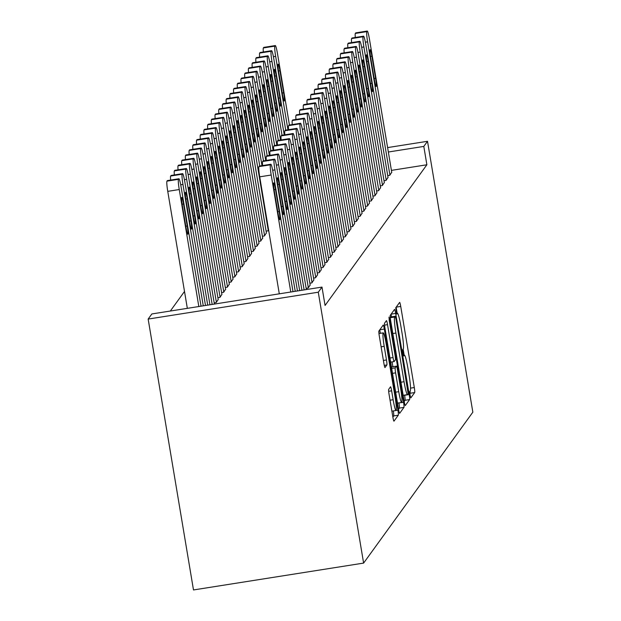<?xml version="1.0" encoding="UTF-8"?>
<svg xmlns="http://www.w3.org/2000/svg" width="621" height="621" viewBox="0 0 621 621"><rect width="100%" height="100%" fill="white"/><g stroke="black" fill="none" stroke-linecap="round" stroke-linejoin="round"><path stroke-width="0.93" d="M410.046 395.088L410.799 397.914L414.696 392.55A4.588 0.442 81 0 0 414.3 387.535L400.731 306.425A4.588 0.442 81 0 0 399.652 302.388A4.588 0.442 81 0 0 399.613 302.419L395.74 307.76L396.772 314.086L397.3 313.38A14.687 1.405 81 0 1 397.424 313.287A14.687 1.405 81 0 1 400.879 326.188L402.012 332.949A14.687 1.405 81 0 1 403.254 348.979L402.757 349.67L403.029 353.178L403.782 355.996L404.31 355.29A14.687 1.405 81 0 1 404.434 355.204A14.687 1.405 81 0 1 407.888 368.098L409.022 374.859A14.687 1.405 81 0 1 410.271 390.888L409.767 391.579L410.046 395.088M388.684 389.367A4.588 0.442 81 0 0 389.072 394.374L392.883 417.133A4.588 0.442 81 0 0 393.962 421.162A4.588 0.442 81 0 0 394.001 421.139L398.294 415.201A4.588 0.442 81 0 0 397.906 410.194L384.329 329.076A4.588 0.442 81 0 0 383.25 325.047A4.588 0.442 81 0 0 383.211 325.07L378.919 331.001A4.588 0.442 81 0 0 379.307 336.015L383.91 363.502A4.588 0.442 81 0 0 384.989 367.539A4.588 0.442 81 0 0 385.028 367.508L386.867 364.969A4.588 0.442 81 0 0 386.479 359.955L384.197 346.324A12.28 1.18 81 0 1 383.25 332.856A12.28 1.18 81 0 1 386.138 343.638L395.08 397.036A12.28 1.18 81 0 1 396.019 410.512A12.28 1.18 81 0 1 393.132 399.73L391.641 390.826A4.588 0.442 81 0 0 390.562 386.798A4.588 0.442 81 0 0 390.524 386.829L388.684 389.367M321.988 287.088L318.278 292.212L148.155 319.07L151.866 313.947L321.988 287.088L325.062 305.454L426.875 164.775L423.809 146.416L388.335 152.013M318.278 292.212L363.611 563.092L472.845 412.173L427.512 141.293L423.809 146.416M404.201 401.492A4.588 0.442 81 0 0 405.28 405.521A4.588 0.442 81 0 0 405.319 405.497L409.619 399.567A4.588 0.442 81 0 0 409.223 394.552L395.655 313.434A4.588 0.442 81 0 0 394.568 309.405A4.588 0.442 81 0 0 394.537 309.429L390.236 315.367A4.588 0.442 81 0 0 390.632 320.374L404.201 401.492M403.953 407.384L399.66 413.314A4.588 0.442 81 0 1 399.621 413.345A4.588 0.442 81 0 1 398.542 409.309L384.966 328.191A4.588 0.442 81 0 1 384.578 323.184L386.417 320.646A4.588 0.442 81 0 1 386.456 320.615A4.588 0.442 81 0 1 387.535 324.651L393.039 357.549A4.588 0.442 81 0 0 394.118 361.577A4.588 0.442 81 0 0 394.156 361.554L395.375 359.87A4.588 0.442 81 0 0 394.987 354.855L389.258 320.607L389.01 317.083L389.763 319.9L403.565 402.369A4.588 0.442 81 0 1 403.953 407.384L399.357 408.106L398.535 409.247M148.155 319.07L193.488 589.95L363.611 563.092M309.856 283.215L311.858 282.897L313.861 279.861M217.901 297.731L219.904 297.42L221.907 294.377M317.277 272.968L319.272 272.65L321.274 269.615M225.314 287.484L227.317 287.174L229.32 284.131M324.69 262.722L326.693 262.411L328.695 259.368M232.728 277.238L234.73 276.927L236.733 273.884M332.103 252.475L334.106 252.165L336.108 249.122M240.148 266.999L242.151 266.681L244.154 263.638M339.524 242.229L341.519 241.918L343.522 238.875M247.562 256.752L249.564 256.434L251.567 253.391M346.937 231.982L348.94 231.672L350.943 228.629M254.983 246.506L256.978 246.188L258.98 243.153M354.35 221.744L356.353 221.425L358.356 218.382M262.396 236.259L264.399 235.941L266.401 232.906M361.771 211.497L363.766 211.179L365.769 208.136M369.185 201.251L371.187 200.932L373.19 197.897M376.598 191.004L378.6 190.686L380.603 187.651M384.019 180.758L386.014 180.439L388.016 177.404M426.875 164.775L391.409 170.379M184.507 291.459L170.34 311.028M387.721 175.634L389.724 175.316L391.727 172.281M380.308 185.881L382.311 185.563L384.314 182.527M372.895 196.127L374.89 195.809L376.893 192.774M365.474 206.374L367.477 206.056L369.479 203.02M268.629 230.096L268.101 230.818L266.106 231.136M358.061 216.62L360.064 216.302L362.066 213.259M258.685 241.383L260.688 241.064L262.691 238.029M350.648 226.867L352.643 226.549L354.645 223.506M251.272 251.629L253.275 251.311L255.278 248.268M343.227 237.106L345.229 236.795L347.232 233.752M243.859 261.876L245.854 261.557L247.857 258.515M335.814 247.352L337.816 247.042L339.819 243.999M236.438 272.114L238.441 271.804L240.443 268.761M328.4 257.599L330.395 257.288L332.398 254.245M229.025 282.361L231.028 282.05L233.03 279.008M320.979 267.845L322.982 267.535L324.985 264.492M221.604 292.607L223.607 292.297L225.609 289.254M313.566 278.092L315.569 277.773L317.572 274.738M214.191 302.854L216.193 302.543L218.196 299.501M306.153 288.338L308.148 288.02L310.151 284.985M427.512 141.293L387.597 147.588M404.178 355.243L403.153 349.118M397.168 313.333L396.144 307.209M409.837 393.636L410.093 393.272A4.588 0.442 81 0 0 410.093 391.137M404.193 401.43L405.016 400.289A4.588 0.442 81 0 0 404.628 395.282L404.597 395.088M391.502 316.857L391.067 314.226M408.16 393.807L395.973 319.093L395.212 316.275L394.661 317.02A14.687 1.405 81 0 0 395.911 333.05L404.054 381.721A14.687 1.405 81 0 0 407.508 394.622A14.687 1.405 81 0 0 407.632 394.537L408.16 393.807M390.648 317.013L395.189 316.291M390.244 317.502L390.593 317.02M392.076 361.903L392.883 366.716M398.93 402.897L403.565 402.369M398.752 391.688A12.28 1.18 81 0 0 401.64 402.47A12.28 1.18 81 0 0 400.7 388.994L397.549 370.178A4.588 0.442 81 0 0 396.47 366.149A4.588 0.442 81 0 0 396.431 366.173L395.212 367.857A4.588 0.442 81 0 0 395.608 372.872L398.752 391.688L395.678 392.169M391.921 366.887A4.588 0.442 81 0 0 391.874 366.871A4.588 0.442 81 0 0 391.835 366.902L396.431 366.173M391.517 367.337L391.835 366.902M399.357 408.106A4.588 0.442 81 0 0 398.969 403.099M380.324 333.314L379.741 329.867M392.876 417.071L393.698 415.93A4.588 0.442 81 0 0 393.31 410.939M287.95 129.789L275.654 56.34A9.354 0.893 81 0 1 274.862 46.133L275.235 45.62A9.354 0.893 81 0 1 275.313 45.566A9.354 0.893 81 0 1 277.509 53.779L289.433 125.015M263.343 51.993A9.354 0.893 -99 0 1 263.366 47.949L263.739 47.437A9.354 0.893 -99 0 1 263.816 47.382A9.354 0.893 -99 0 1 263.909 47.413M278.759 72.409L282.446 94.446A7.483 0.714 81 0 0 284.208 101.021A7.483 0.714 81 0 0 283.634 92.808L279.947 70.771A7.483 0.714 81 0 0 278.185 64.196A7.483 0.714 81 0 0 278.759 72.409M389.91 175.06L367.616 41.824A9.354 0.893 81 0 1 366.817 31.617L367.19 31.104A9.354 0.893 81 0 1 367.267 31.05A9.354 0.893 81 0 1 369.472 39.263L391.766 172.498M370.714 57.893A7.483 0.714 -99 0 1 370.139 49.68A7.483 0.714 -99 0 1 371.901 56.255L375.589 78.293A7.483 0.714 -99 0 1 376.163 86.498A7.483 0.714 -99 0 1 374.401 79.93L370.714 57.893M355.305 37.477A9.354 0.893 -99 0 1 355.328 33.433L355.693 32.921A9.354 0.893 -99 0 1 355.771 32.866A9.354 0.893 -99 0 1 355.864 32.897M284.239 134.912L271.951 61.463A9.354 0.893 81 0 1 271.152 51.256L271.524 50.743A9.354 0.893 81 0 1 271.602 50.689A9.354 0.893 81 0 1 273.807 58.902L285.722 130.138M259.64 57.116A9.354 0.893 -99 0 1 259.656 53.072L260.028 52.56A9.354 0.893 -99 0 1 260.106 52.506A9.354 0.893 -99 0 1 260.199 52.537M275.049 77.532L278.736 99.57A7.483 0.714 81 0 0 280.498 106.144A7.483 0.714 81 0 0 279.924 97.932L276.236 75.894A7.483 0.714 81 0 0 274.474 69.319A7.483 0.714 81 0 0 275.049 77.532M280.529 140.036L268.241 66.587A9.354 0.893 81 0 1 267.449 56.379L267.814 55.867A9.354 0.893 81 0 1 267.892 55.812A9.354 0.893 81 0 1 270.096 64.025L282.019 135.262M255.93 62.24A9.354 0.893 -99 0 1 255.953 58.195L256.326 57.683A9.354 0.893 -99 0 1 256.403 57.629A9.354 0.893 -99 0 1 256.489 57.66M271.338 82.655L275.025 104.693A7.483 0.714 81 0 0 276.787 111.268A7.483 0.714 81 0 0 276.213 103.055L272.526 81.017A7.483 0.714 81 0 0 270.764 74.442A7.483 0.714 81 0 0 271.338 82.655M386.2 180.183L363.906 46.948A9.354 0.893 81 0 1 363.114 36.74L363.479 36.228A9.354 0.893 81 0 1 363.564 36.173A9.354 0.893 81 0 1 365.761 44.386L388.055 177.622M367.003 63.016A7.483 0.714 -99 0 1 366.437 54.803A7.483 0.714 -99 0 1 368.191 61.378L371.878 83.416A7.483 0.714 -99 0 1 372.453 91.621A7.483 0.714 -99 0 1 370.69 85.054L367.003 63.016M351.595 42.601A9.354 0.893 -99 0 1 351.618 38.556L351.991 38.044A9.354 0.893 -99 0 1 352.068 37.99A9.354 0.893 -99 0 1 352.161 38.013M382.497 185.306L360.196 52.071A9.354 0.893 81 0 1 359.404 41.863L359.776 41.351A9.354 0.893 81 0 1 359.854 41.297A9.354 0.893 81 0 1 362.051 49.509L384.352 182.745M363.301 68.139A7.483 0.714 -99 0 1 362.726 59.927A7.483 0.714 -99 0 1 364.488 66.501L368.175 88.539A7.483 0.714 -99 0 1 368.75 96.744A7.483 0.714 -99 0 1 366.988 90.177L363.301 68.139M347.884 47.724A9.354 0.893 -99 0 1 347.907 43.68L348.28 43.167A9.354 0.893 -99 0 1 348.358 43.113A9.354 0.893 -99 0 1 348.451 43.136M276.826 145.159L264.53 71.71A9.354 0.893 81 0 1 263.739 61.502L264.111 60.99A9.354 0.893 81 0 1 264.189 60.936A9.354 0.893 81 0 1 266.386 69.148L278.309 140.385M252.219 67.363A9.354 0.893 -99 0 1 252.242 63.319L252.615 62.806A9.354 0.893 -99 0 1 252.693 62.752A9.354 0.893 -99 0 1 252.786 62.783M267.635 87.778L271.323 109.816A7.483 0.714 81 0 0 273.077 116.391A7.483 0.714 81 0 0 272.51 108.178L268.823 86.14A7.483 0.714 81 0 0 267.061 79.566A7.483 0.714 81 0 0 267.635 87.778M273.116 150.282L260.828 76.833A9.354 0.893 81 0 1 260.028 66.626L260.401 66.113A9.354 0.893 81 0 1 260.478 66.059A9.354 0.893 81 0 1 262.683 74.272L274.598 145.508M248.516 72.486A9.354 0.893 -99 0 1 248.532 68.442L248.905 67.93A9.354 0.893 -99 0 1 248.982 67.875A9.354 0.893 -99 0 1 249.075 67.906M263.925 92.902L267.612 114.939A7.483 0.714 81 0 0 269.374 121.506A7.483 0.714 81 0 0 268.8 113.301L265.113 91.264A7.483 0.714 81 0 0 263.351 84.689A7.483 0.714 81 0 0 263.925 92.902M378.787 190.43L356.493 57.194A9.354 0.893 81 0 1 355.693 46.986L356.066 46.474A9.354 0.893 81 0 1 356.144 46.42A9.354 0.893 81 0 1 358.348 54.632L380.642 187.868M359.59 73.262A7.483 0.714 -99 0 1 359.016 65.05A7.483 0.714 -99 0 1 360.778 71.625L364.465 93.662A7.483 0.714 -99 0 1 365.039 101.867A7.483 0.714 -99 0 1 363.277 95.3L359.59 73.262M344.181 52.847A9.354 0.893 -99 0 1 344.205 48.803L344.57 48.291A9.354 0.893 -99 0 1 344.647 48.236A9.354 0.893 -99 0 1 344.74 48.259M375.076 195.553L352.782 62.317A9.354 0.893 81 0 1 351.991 52.11L352.355 51.597A9.354 0.893 81 0 1 352.433 51.543A9.354 0.893 81 0 1 354.638 59.756L376.931 192.991M355.88 78.386A7.483 0.714 -99 0 1 355.313 70.173A7.483 0.714 -99 0 1 357.067 76.748L360.754 98.786A7.483 0.714 -99 0 1 361.329 106.991A7.483 0.714 -99 0 1 359.567 100.423L355.88 78.386M340.471 57.97A9.354 0.893 -99 0 1 340.494 53.926L340.867 53.414A9.354 0.893 -99 0 1 340.945 53.359A9.354 0.893 -99 0 1 341.03 53.383M269.405 155.405L257.117 81.956A9.354 0.893 81 0 1 256.326 71.749L256.69 71.236A9.354 0.893 81 0 1 256.768 71.182A9.354 0.893 81 0 1 258.973 79.395L270.888 150.631M244.806 77.609A9.354 0.893 -99 0 1 244.829 73.565L245.202 73.053A9.354 0.893 -99 0 1 245.279 72.999A9.354 0.893 -99 0 1 245.365 73.03M260.215 98.025L263.902 120.063A7.483 0.714 81 0 0 265.664 126.63A7.483 0.714 81 0 0 265.089 118.425L261.402 96.387A7.483 0.714 81 0 0 259.64 89.812A7.483 0.714 81 0 0 260.215 98.025M371.374 200.676L349.072 67.441A9.354 0.893 81 0 1 348.28 57.233L348.653 56.721A9.354 0.893 81 0 1 348.73 56.666A9.354 0.893 81 0 1 350.927 64.879L373.229 198.115M352.177 83.509A7.483 0.714 -99 0 1 351.602 75.296A7.483 0.714 -99 0 1 353.365 81.871L357.052 103.909A7.483 0.714 -99 0 1 357.626 112.114A7.483 0.714 -99 0 1 355.864 105.547L352.177 83.509M336.761 63.094A9.354 0.893 -99 0 1 336.784 59.049L337.156 58.537A9.354 0.893 -99 0 1 337.234 58.483A9.354 0.893 -99 0 1 337.327 58.506M265.703 160.521L253.407 87.08A9.354 0.893 81 0 1 252.615 76.872L252.988 76.36A9.354 0.893 81 0 1 253.065 76.305A9.354 0.893 81 0 1 255.262 84.518L267.185 155.755M241.095 82.733A9.354 0.893 -99 0 1 241.119 78.688L241.491 78.176A9.354 0.893 -99 0 1 241.569 78.122A9.354 0.893 -99 0 1 241.662 78.145M256.512 103.148L260.199 125.186A7.483 0.714 81 0 0 261.953 131.753A7.483 0.714 81 0 0 261.387 123.548L257.692 101.51A7.483 0.714 81 0 0 255.937 94.935A7.483 0.714 81 0 0 256.512 103.148M367.663 205.799L345.369 72.564A9.354 0.893 81 0 1 344.57 62.356L344.942 61.844A9.354 0.893 81 0 1 345.02 61.789A9.354 0.893 81 0 1 347.224 70.002L369.518 203.238M348.466 88.632A7.483 0.714 -99 0 1 347.892 80.419A7.483 0.714 -99 0 1 349.654 86.994L353.341 109.032A7.483 0.714 -99 0 1 353.916 117.237A7.483 0.714 -99 0 1 352.154 110.67L348.466 88.632M333.058 68.217A9.354 0.893 -99 0 1 333.081 64.173L333.446 63.66A9.354 0.893 -99 0 1 333.524 63.606A9.354 0.893 -99 0 1 333.617 63.629M261.992 165.644L249.704 92.203A9.354 0.893 81 0 1 248.905 81.995L249.277 81.483A9.354 0.893 81 0 1 249.355 81.429A9.354 0.893 81 0 1 251.552 89.641L263.475 160.878M237.393 87.856A9.354 0.893 -99 0 1 237.408 83.812L237.781 83.299A9.354 0.893 -99 0 1 237.859 83.245A9.354 0.893 -99 0 1 237.952 83.268M252.801 108.271L256.489 130.309A7.483 0.714 81 0 0 258.251 136.876A7.483 0.714 81 0 0 257.676 128.671L253.989 106.633A7.483 0.714 81 0 0 252.227 100.059A7.483 0.714 81 0 0 252.801 108.271M268.288 230.562L245.994 97.326A9.354 0.893 81 0 1 245.202 87.119L245.567 86.606A9.354 0.893 81 0 1 245.644 86.552A9.354 0.893 81 0 1 247.849 94.765L259.764 166.001M233.682 92.979A9.354 0.893 -99 0 1 233.706 88.935L234.078 88.423A9.354 0.893 -99 0 1 234.156 88.368A9.354 0.893 -99 0 1 234.241 88.392M249.091 113.395L252.778 135.432A7.483 0.714 81 0 0 254.54 141.999A7.483 0.714 81 0 0 253.966 133.794L250.279 111.757A7.483 0.714 81 0 0 248.516 105.182A7.483 0.714 81 0 0 249.091 113.395M264.585 235.685L242.283 102.449A9.354 0.893 81 0 1 241.491 92.242L241.864 91.729A9.354 0.893 81 0 1 241.942 91.675A9.354 0.893 81 0 1 244.138 99.888L266.432 233.123M229.972 98.102A9.354 0.893 -99 0 1 229.995 94.058L230.368 93.546A9.354 0.893 -99 0 1 230.445 93.492A9.354 0.893 -99 0 1 230.538 93.515M245.388 118.518L249.075 140.556A7.483 0.714 81 0 0 250.83 147.123A7.483 0.714 81 0 0 250.263 138.918L246.568 116.88A7.483 0.714 81 0 0 244.814 110.305A7.483 0.714 81 0 0 245.388 118.518M260.874 240.808L238.58 107.573A9.354 0.893 81 0 1 237.781 97.365L238.154 96.853A9.354 0.893 81 0 1 238.231 96.798A9.354 0.893 81 0 1 240.428 105.011L262.73 238.247M226.269 103.226A9.354 0.893 -99 0 1 226.285 99.181L226.657 98.669A9.354 0.893 -99 0 1 226.735 98.615A9.354 0.893 -99 0 1 226.828 98.638M241.678 123.641L245.365 145.679A7.483 0.714 81 0 0 247.127 152.246A7.483 0.714 81 0 0 246.553 144.041L242.865 122.003A7.483 0.714 81 0 0 241.103 115.428A7.483 0.714 81 0 0 241.678 123.641M257.164 245.932L234.87 112.696A9.354 0.893 81 0 1 234.078 102.488L234.443 101.976A9.354 0.893 81 0 1 234.521 101.922A9.354 0.893 81 0 1 236.725 110.134L259.019 243.37M222.559 108.349A9.354 0.893 -99 0 1 222.582 104.305L222.955 103.792A9.354 0.893 -99 0 1 223.032 103.738A9.354 0.893 -99 0 1 223.118 103.761M237.967 128.764L241.654 150.802A7.483 0.714 81 0 0 243.416 157.369A7.483 0.714 81 0 0 242.842 149.164L239.155 127.126A7.483 0.714 81 0 0 237.393 120.552A7.483 0.714 81 0 0 237.967 128.764M253.461 251.055L231.159 117.819A9.354 0.893 81 0 1 230.368 107.612L230.74 107.099A9.354 0.893 81 0 1 230.818 107.045A9.354 0.893 81 0 1 233.015 115.258L255.309 248.493M218.848 113.472A9.354 0.893 -99 0 1 218.871 109.428L219.244 108.916A9.354 0.893 -99 0 1 219.322 108.861A9.354 0.893 -99 0 1 219.415 108.885M234.264 133.888L237.952 155.925A7.483 0.714 81 0 0 239.706 162.492A7.483 0.714 81 0 0 239.139 154.287L235.444 132.25A7.483 0.714 81 0 0 233.69 125.675A7.483 0.714 81 0 0 234.264 133.888M249.751 256.178L227.457 122.942A9.354 0.893 81 0 1 226.657 112.735L227.03 112.222A9.354 0.893 81 0 1 227.107 112.168A9.354 0.893 81 0 1 229.304 120.381L251.606 253.616M215.145 118.595A9.354 0.893 -99 0 1 215.161 114.551L215.534 114.039A9.354 0.893 -99 0 1 215.611 113.977A9.354 0.893 -99 0 1 215.704 114.008M230.554 139.011L234.241 161.049A7.483 0.714 81 0 0 236.003 167.616A7.483 0.714 81 0 0 235.429 159.403L231.742 137.365A7.483 0.714 81 0 0 229.98 130.798A7.483 0.714 81 0 0 230.554 139.011M246.04 261.301L223.746 128.066A9.354 0.893 81 0 1 222.955 117.858L223.319 117.346A9.354 0.893 81 0 1 223.397 117.291A9.354 0.893 81 0 1 225.602 125.504L247.895 258.74M211.435 123.719A9.354 0.893 -99 0 1 211.458 119.674L211.823 119.162A9.354 0.893 -99 0 1 211.908 119.1A9.354 0.893 -99 0 1 211.994 119.131M226.844 144.134L230.531 166.172A7.483 0.714 81 0 0 232.293 172.739A7.483 0.714 81 0 0 231.718 164.526L228.031 142.488A7.483 0.714 81 0 0 226.269 135.921A7.483 0.714 81 0 0 226.844 144.134M242.337 266.425L220.036 133.189A9.354 0.893 81 0 1 219.244 122.981L219.617 122.469A9.354 0.893 81 0 1 219.694 122.415A9.354 0.893 81 0 1 221.891 130.627L244.185 263.863M207.725 128.842A9.354 0.893 -99 0 1 207.748 124.798L208.12 124.285A9.354 0.893 -99 0 1 208.198 124.223A9.354 0.893 -99 0 1 208.291 124.254M223.141 149.257L226.828 171.295A7.483 0.714 81 0 0 228.582 177.862A7.483 0.714 81 0 0 228.016 169.649L224.321 147.612A7.483 0.714 81 0 0 222.566 141.045A7.483 0.714 81 0 0 223.141 149.257M363.953 210.923L341.659 77.687A9.354 0.893 81 0 1 340.867 67.479L341.232 66.967A9.354 0.893 81 0 1 341.309 66.913A9.354 0.893 81 0 1 343.514 75.125L365.808 208.361M344.756 93.755A7.483 0.714 -99 0 1 344.181 85.543A7.483 0.714 -99 0 1 345.944 92.118L349.631 114.155A7.483 0.714 -99 0 1 350.205 122.36A7.483 0.714 -99 0 1 348.443 115.793L344.756 93.755M329.347 73.34A9.354 0.893 -99 0 1 329.371 69.296L329.743 68.784A9.354 0.893 -99 0 1 329.821 68.729A9.354 0.893 -99 0 1 329.906 68.752M360.25 216.046L337.948 82.81A9.354 0.893 81 0 1 337.156 72.603L337.529 72.09A9.354 0.893 81 0 1 337.607 72.036A9.354 0.893 81 0 1 339.803 80.249L362.097 213.484M341.053 98.879A7.483 0.714 -99 0 1 340.479 90.666A7.483 0.714 -99 0 1 342.241 97.233L345.928 119.271A7.483 0.714 -99 0 1 346.502 127.484A7.483 0.714 -99 0 1 344.74 120.916L341.053 98.879M325.637 78.463A9.354 0.893 -99 0 1 325.66 74.419L326.033 73.907A9.354 0.893 -99 0 1 326.11 73.845A9.354 0.893 -99 0 1 326.204 73.876M356.539 221.169L334.245 87.934A9.354 0.893 81 0 1 333.446 77.726L333.819 77.214A9.354 0.893 81 0 1 333.896 77.159A9.354 0.893 81 0 1 336.101 85.372L358.395 218.608M337.343 104.002A7.483 0.714 -99 0 1 336.768 95.789A7.483 0.714 -99 0 1 338.53 102.356L342.218 124.394A7.483 0.714 -99 0 1 342.792 132.607A7.483 0.714 -99 0 1 341.03 126.04L337.343 104.002M321.934 83.587A9.354 0.893 -99 0 1 321.95 79.542L322.322 79.03A9.354 0.893 -99 0 1 322.4 78.968A9.354 0.893 -99 0 1 322.493 78.999M352.829 226.292L330.535 93.057A9.354 0.893 81 0 1 329.743 82.849L330.108 82.337A9.354 0.893 81 0 1 330.186 82.282A9.354 0.893 81 0 1 332.39 90.495L354.684 223.731M333.632 109.125A7.483 0.714 -99 0 1 333.058 100.912A7.483 0.714 -99 0 1 334.82 107.48L338.507 129.517A7.483 0.714 -99 0 1 339.082 137.73A7.483 0.714 -99 0 1 337.319 131.163L333.632 109.125M318.224 88.71A9.354 0.893 -99 0 1 318.247 84.666L318.62 84.153A9.354 0.893 -99 0 1 318.697 84.091A9.354 0.893 -99 0 1 318.783 84.122M349.126 231.416L326.825 98.18A9.354 0.893 81 0 1 326.033 87.972L326.405 87.46A9.354 0.893 81 0 1 326.483 87.406A9.354 0.893 81 0 1 328.68 95.618L350.974 228.854M329.93 114.248A7.483 0.714 -99 0 1 329.355 106.036A7.483 0.714 -99 0 1 331.117 112.603L334.804 134.641A7.483 0.714 -99 0 1 335.371 142.853A7.483 0.714 -99 0 1 333.617 136.286L329.93 114.248M314.513 93.825A9.354 0.893 -99 0 1 314.536 89.789L314.909 89.277A9.354 0.893 -99 0 1 314.987 89.214A9.354 0.893 -99 0 1 315.08 89.245M345.416 236.539L323.122 103.303A9.354 0.893 81 0 1 322.322 93.096L322.695 92.583A9.354 0.893 81 0 1 322.773 92.529A9.354 0.893 81 0 1 324.977 100.742L347.271 233.977M326.219 119.372A7.483 0.714 -99 0 1 325.645 111.159A7.483 0.714 -99 0 1 327.407 117.726L331.094 139.764A7.483 0.714 -99 0 1 331.668 147.977A7.483 0.714 -99 0 1 329.906 141.409L326.219 119.372M310.81 98.949A9.354 0.893 -99 0 1 310.826 94.912L311.199 94.4A9.354 0.893 -99 0 1 311.276 94.338A9.354 0.893 -99 0 1 311.369 94.369M341.705 241.662L319.411 108.427A9.354 0.893 81 0 1 318.62 98.219L318.984 97.707A9.354 0.893 81 0 1 319.062 97.652A9.354 0.893 81 0 1 321.267 105.865L343.56 239.101M322.509 124.487A7.483 0.714 -99 0 1 321.934 116.282A7.483 0.714 -99 0 1 323.696 122.849L327.383 144.887A7.483 0.714 -99 0 1 327.958 153.1A7.483 0.714 -99 0 1 326.196 146.525L322.509 124.487M307.1 104.072A9.354 0.893 -99 0 1 307.123 100.035L307.496 99.523A9.354 0.893 -99 0 1 307.574 99.461A9.354 0.893 -99 0 1 307.659 99.492M338.003 246.785L315.701 113.55A9.354 0.893 81 0 1 314.909 103.342L315.282 102.83A9.354 0.893 81 0 1 315.359 102.768A9.354 0.893 81 0 1 317.556 110.988L339.85 244.224M318.806 129.61A7.483 0.714 -99 0 1 318.231 121.406A7.483 0.714 -99 0 1 319.986 127.973L323.681 150.01A7.483 0.714 -99 0 1 324.247 158.223A7.483 0.714 -99 0 1 322.493 151.648L318.806 129.61M303.39 109.195A9.354 0.893 -99 0 1 303.413 105.151L303.785 104.639A9.354 0.893 -99 0 1 303.863 104.584A9.354 0.893 -99 0 1 303.956 104.615M334.292 251.909L311.998 118.673A9.354 0.893 81 0 1 311.199 108.465L311.571 107.953A9.354 0.893 81 0 1 311.649 107.891A9.354 0.893 81 0 1 313.853 116.111L336.147 249.347M315.095 134.734A7.483 0.714 -99 0 1 314.521 126.529A7.483 0.714 -99 0 1 316.283 133.096L319.97 155.134A7.483 0.714 -99 0 1 320.545 163.346A7.483 0.714 -99 0 1 318.783 156.771L315.095 134.734M299.687 114.318A9.354 0.893 -99 0 1 299.702 110.274L300.075 109.762A9.354 0.893 -99 0 1 300.153 109.707A9.354 0.893 -99 0 1 300.246 109.738M238.627 271.548L216.333 138.312A9.354 0.893 81 0 1 215.534 128.105L215.906 127.592A9.354 0.893 81 0 1 215.984 127.538A9.354 0.893 81 0 1 218.181 135.751L240.482 268.986M204.022 133.957A9.354 0.893 -99 0 1 204.037 129.921L204.41 129.409A9.354 0.893 -99 0 1 204.488 129.347A9.354 0.893 -99 0 1 204.581 129.378M219.43 154.381L223.118 176.418A7.483 0.714 81 0 0 224.88 182.985A7.483 0.714 81 0 0 224.305 174.773L220.618 152.735A7.483 0.714 81 0 0 218.856 146.168A7.483 0.714 81 0 0 219.43 154.381M330.582 257.032L308.288 123.796A9.354 0.893 81 0 1 307.496 113.589L307.861 113.076A9.354 0.893 81 0 1 307.938 113.014A9.354 0.893 81 0 1 310.143 121.235L332.437 254.47M311.385 139.857A7.483 0.714 -99 0 1 310.81 131.652A7.483 0.714 -99 0 1 312.573 138.219L316.26 160.257A7.483 0.714 -99 0 1 316.834 168.47A7.483 0.714 -99 0 1 315.072 161.895L311.385 139.857M295.976 119.442A9.354 0.893 -99 0 1 296 115.397L296.372 114.885A9.354 0.893 -99 0 1 296.45 114.831A9.354 0.893 -99 0 1 296.535 114.862M234.917 276.671L212.623 143.435A9.354 0.893 81 0 1 211.831 133.228L212.196 132.715A9.354 0.893 81 0 1 212.273 132.661A9.354 0.893 81 0 1 214.478 140.874L236.772 274.109M200.311 139.081A9.354 0.893 -99 0 1 200.335 135.044L200.699 134.532A9.354 0.893 -99 0 1 200.785 134.47A9.354 0.893 -99 0 1 200.87 134.501M215.72 159.504L219.407 181.542A7.483 0.714 81 0 0 221.169 188.109A7.483 0.714 81 0 0 220.595 179.896L216.908 157.858A7.483 0.714 81 0 0 215.145 151.291A7.483 0.714 81 0 0 215.72 159.504M326.879 262.155L304.577 128.912A9.354 0.893 81 0 1 303.785 118.712L304.158 118.2A9.354 0.893 81 0 1 304.236 118.137A9.354 0.893 81 0 1 306.432 126.358L328.726 259.594M307.682 144.98A7.483 0.714 -99 0 1 307.108 136.775A7.483 0.714 -99 0 1 308.862 143.342L312.557 165.38A7.483 0.714 -99 0 1 313.124 173.593A7.483 0.714 -99 0 1 311.369 167.018L307.682 144.98M292.266 124.565A9.354 0.893 -99 0 1 292.289 120.521L292.662 120.008A9.354 0.893 -99 0 1 292.739 119.954A9.354 0.893 -99 0 1 292.833 119.985M231.214 281.794L208.912 148.559A9.354 0.893 81 0 1 208.12 138.351L208.493 137.839A9.354 0.893 81 0 1 208.571 137.784A9.354 0.893 81 0 1 210.767 145.997L233.061 279.233M196.601 144.204A9.354 0.893 -99 0 1 196.624 140.167L196.997 139.655A9.354 0.893 -99 0 1 197.074 139.593A9.354 0.893 -99 0 1 197.167 139.624M212.017 164.619L215.704 186.657A7.483 0.714 81 0 0 217.459 193.232A7.483 0.714 81 0 0 216.884 185.019L213.197 162.981A7.483 0.714 81 0 0 211.443 156.414A7.483 0.714 81 0 0 212.017 164.619M323.168 267.278L300.875 134.035A9.354 0.893 81 0 1 300.075 123.835L300.448 123.323A9.354 0.893 81 0 1 300.525 123.261A9.354 0.893 81 0 1 302.722 131.473L325.024 264.717M303.972 150.103A7.483 0.714 -99 0 1 303.397 141.899A7.483 0.714 -99 0 1 305.159 148.466L308.847 170.503A7.483 0.714 -99 0 1 309.421 178.716A7.483 0.714 -99 0 1 307.659 172.141L303.972 150.103M288.563 129.688A9.354 0.893 -99 0 1 288.579 125.644L288.951 125.131A9.354 0.893 -99 0 1 289.029 125.077A9.354 0.893 -99 0 1 289.122 125.108M227.503 286.918L205.209 153.682A9.354 0.893 81 0 1 204.41 143.474L204.783 142.962A9.354 0.893 81 0 1 204.86 142.9A9.354 0.893 81 0 1 207.057 151.12L229.359 284.356M192.898 149.327A9.354 0.893 -99 0 1 192.914 145.283L193.286 144.771A9.354 0.893 -99 0 1 193.364 144.716A9.354 0.893 -99 0 1 193.457 144.747M208.307 169.743L211.994 191.78A7.483 0.714 81 0 0 213.756 198.355A7.483 0.714 81 0 0 213.182 190.142L209.494 168.105A7.483 0.714 81 0 0 207.732 161.538A7.483 0.714 81 0 0 208.307 169.743M319.458 272.394L297.164 139.158A9.354 0.893 81 0 1 296.372 128.958L296.737 128.446A9.354 0.893 81 0 1 296.815 128.384A9.354 0.893 81 0 1 299.019 136.597L321.313 269.84M300.261 155.227A7.483 0.714 -99 0 1 299.687 147.022A7.483 0.714 -99 0 1 301.449 153.589L305.136 175.627A7.483 0.714 -99 0 1 305.711 183.839A7.483 0.714 -99 0 1 303.948 177.264L300.261 155.227M284.853 134.811A9.354 0.893 -99 0 1 284.876 130.767L285.249 130.255A9.354 0.893 -99 0 1 285.326 130.2A9.354 0.893 -99 0 1 285.412 130.231M223.793 292.041L201.499 158.805A9.354 0.893 81 0 1 200.699 148.598L201.072 148.085A9.354 0.893 81 0 1 201.15 148.023A9.354 0.893 81 0 1 203.354 156.244L225.648 289.479M189.188 154.45A9.354 0.893 -99 0 1 189.211 150.406L189.576 149.894A9.354 0.893 -99 0 1 189.661 149.84A9.354 0.893 -99 0 1 189.747 149.871M204.596 174.866L208.283 196.904A7.483 0.714 81 0 0 210.045 203.478A7.483 0.714 81 0 0 209.471 195.266L205.784 173.228A7.483 0.714 81 0 0 204.022 166.661A7.483 0.714 81 0 0 204.596 174.866M315.755 277.517L293.454 144.282A9.354 0.893 81 0 1 292.662 134.074L293.034 133.562A9.354 0.893 81 0 1 293.112 133.507A9.354 0.893 81 0 1 295.309 141.72L317.603 274.956M296.559 160.35A7.483 0.714 -99 0 1 295.984 152.145A7.483 0.714 -99 0 1 297.738 158.712L301.433 180.75A7.483 0.714 -99 0 1 302 188.963A7.483 0.714 -99 0 1 300.246 182.388L296.559 160.35M281.142 139.935A9.354 0.893 -99 0 1 281.166 135.89L281.538 135.378A9.354 0.893 -99 0 1 281.616 135.324A9.354 0.893 -99 0 1 281.709 135.355M220.09 297.164L197.788 163.928A9.354 0.893 81 0 1 196.997 153.721L197.369 153.208A9.354 0.893 81 0 1 197.447 153.146A9.354 0.893 81 0 1 199.644 161.367L221.938 294.602M185.477 159.574A9.354 0.893 -99 0 1 185.5 155.529L185.873 155.017A9.354 0.893 -99 0 1 185.951 154.963A9.354 0.893 -99 0 1 186.044 154.994M200.894 179.989L204.581 202.027A7.483 0.714 81 0 0 206.335 208.602A7.483 0.714 81 0 0 205.761 200.389L202.073 178.351A7.483 0.714 81 0 0 200.319 171.784A7.483 0.714 81 0 0 200.894 179.989M312.045 282.64L289.751 149.405A9.354 0.893 81 0 1 288.951 139.197L289.324 138.685A9.354 0.893 81 0 1 289.402 138.63A9.354 0.893 81 0 1 291.598 146.843L313.9 280.079M292.848 165.473A7.483 0.714 -99 0 1 292.274 157.268A7.483 0.714 -99 0 1 294.036 163.835L297.723 185.873A7.483 0.714 -99 0 1 298.297 194.086A7.483 0.714 -99 0 1 296.535 187.511L292.848 165.473M277.44 145.058A9.354 0.893 -99 0 1 277.455 141.014L277.828 140.501A9.354 0.893 -99 0 1 277.905 140.447A9.354 0.893 -99 0 1 277.998 140.478M216.38 302.287L194.086 169.044A9.354 0.893 81 0 1 193.286 158.844L193.659 158.332A9.354 0.893 81 0 1 193.736 158.27A9.354 0.893 81 0 1 195.933 166.49L218.235 299.726M181.774 164.697A9.354 0.893 -99 0 1 181.79 160.653L182.163 160.14A9.354 0.893 -99 0 1 182.24 160.086A9.354 0.893 -99 0 1 182.333 160.117M197.183 185.112L200.87 207.15A7.483 0.714 81 0 0 202.632 213.725A7.483 0.714 81 0 0 202.058 205.512L198.371 183.474A7.483 0.714 81 0 0 196.609 176.907A7.483 0.714 81 0 0 197.183 185.112M308.334 287.764L286.04 154.528A9.354 0.893 81 0 1 285.249 144.32L285.613 143.808A9.354 0.893 81 0 1 285.691 143.754A9.354 0.893 81 0 1 287.896 151.966L310.19 285.202M289.138 170.596A7.483 0.714 -99 0 1 288.563 162.384A7.483 0.714 -99 0 1 290.325 168.959L294.012 190.996A7.483 0.714 -99 0 1 294.587 199.209A7.483 0.714 -99 0 1 292.825 192.634L289.138 170.596M273.729 150.181A9.354 0.893 -99 0 1 273.752 146.137L274.117 145.624A9.354 0.893 -99 0 1 274.203 145.57A9.354 0.893 -99 0 1 274.288 145.601M212.172 304.43L190.375 174.167A9.354 0.893 81 0 1 189.576 163.967L189.948 163.455A9.354 0.893 81 0 1 190.026 163.393A9.354 0.893 81 0 1 192.231 171.606L214.392 304.073M178.064 169.82A9.354 0.893 -99 0 1 178.087 165.776L178.452 165.264A9.354 0.893 -99 0 1 178.537 165.209A9.354 0.893 -99 0 1 178.623 165.24M193.473 190.236L197.16 212.273A7.483 0.714 81 0 0 198.922 218.848A7.483 0.714 81 0 0 198.347 210.635L194.66 188.598A7.483 0.714 81 0 0 192.898 182.031A7.483 0.714 81 0 0 193.473 190.236M304.127 289.906L282.33 159.651A9.354 0.893 81 0 1 281.538 149.444L281.911 148.931A9.354 0.893 81 0 1 281.988 148.877A9.354 0.893 81 0 1 284.185 157.09L306.355 289.557M285.435 175.72A7.483 0.714 -99 0 1 284.86 167.507A7.483 0.714 -99 0 1 286.615 174.082L290.31 196.12A7.483 0.714 -99 0 1 290.876 204.332A7.483 0.714 -99 0 1 289.122 197.757L285.435 175.72M270.019 155.304A9.354 0.893 -99 0 1 270.042 151.26L270.414 150.748A9.354 0.893 -99 0 1 270.492 150.693A9.354 0.893 -99 0 1 270.585 150.724M207.725 305.128L186.665 179.29A9.354 0.893 81 0 1 185.873 169.091L186.246 168.578A9.354 0.893 81 0 1 186.323 168.516A9.354 0.893 81 0 1 188.52 176.729L209.945 304.779M174.354 174.943A9.354 0.893 -99 0 1 174.377 170.899L174.749 170.387A9.354 0.893 -99 0 1 174.827 170.333A9.354 0.893 -99 0 1 174.92 170.364M189.77 195.359L193.457 217.397A7.483 0.714 81 0 0 195.211 223.971A7.483 0.714 81 0 0 194.637 215.759L190.95 193.721A7.483 0.714 81 0 0 189.195 187.154A7.483 0.714 81 0 0 189.77 195.359M299.679 290.612L278.627 164.775A9.354 0.893 81 0 1 277.828 154.567L278.2 154.055A9.354 0.893 81 0 1 278.278 154A9.354 0.893 81 0 1 280.475 162.213L301.907 290.263M281.724 180.843A7.483 0.714 -99 0 1 281.15 172.63A7.483 0.714 -99 0 1 282.912 179.205L286.599 201.243A7.483 0.714 -99 0 1 287.174 209.456A7.483 0.714 -99 0 1 285.412 202.881L281.724 180.843M266.316 160.428A9.354 0.893 -99 0 1 266.331 156.383L266.704 155.871A9.354 0.893 -99 0 1 266.782 155.817A9.354 0.893 -99 0 1 266.875 155.848M203.277 305.835L182.962 184.414A9.354 0.893 81 0 1 182.163 174.206L182.535 173.694A9.354 0.893 81 0 1 182.613 173.639A9.354 0.893 81 0 1 184.81 181.852L205.497 305.478M170.651 180.067A9.354 0.893 -99 0 1 170.666 176.022L171.039 175.51A9.354 0.893 -99 0 1 171.117 175.456A9.354 0.893 -99 0 1 171.21 175.487M186.059 200.482L189.747 222.52A7.483 0.714 81 0 0 191.509 229.095A7.483 0.714 81 0 0 190.934 220.882L187.247 198.844A7.483 0.714 81 0 0 185.485 192.277A7.483 0.714 81 0 0 186.059 200.482M295.231 291.311L274.917 169.898A9.354 0.893 81 0 1 274.125 159.69L274.49 159.178A9.354 0.893 81 0 1 274.567 159.123A9.354 0.893 81 0 1 276.772 167.336L297.459 290.962M278.014 185.966A7.483 0.714 -99 0 1 277.44 177.753A7.483 0.714 -99 0 1 279.202 184.328L282.889 206.366A7.483 0.714 -99 0 1 283.463 214.579A7.483 0.714 -99 0 1 281.701 208.004L278.014 185.966M262.605 165.551A9.354 0.893 -99 0 1 262.629 161.507L262.993 160.994A9.354 0.893 -99 0 1 263.079 160.94A9.354 0.893 -99 0 1 263.164 160.971M198.829 306.533L179.252 189.537A9.354 0.893 81 0 1 178.452 179.329L178.825 178.817A9.354 0.893 81 0 1 178.902 178.763A9.354 0.893 81 0 1 181.107 186.975L201.049 306.184M187.332 308.35L167.755 191.353A9.354 0.893 -99 0 1 166.964 181.146L167.328 180.633A9.354 0.893 -99 0 1 167.406 180.579A9.354 0.893 -99 0 1 167.499 180.61M182.349 205.605L186.036 227.643A7.483 0.714 81 0 0 187.798 234.218A7.483 0.714 81 0 0 187.224 226.005L183.537 203.967A7.483 0.714 81 0 0 181.774 197.4A7.483 0.714 81 0 0 182.349 205.605M290.783 292.017L271.206 175.021A9.354 0.893 81 0 1 270.414 164.813L270.787 164.301A9.354 0.893 81 0 1 270.865 164.247A9.354 0.893 81 0 1 273.061 172.459L293.011 291.668M259.462 166.094A9.354 0.893 -99 0 0 259.368 166.063A9.354 0.893 -99 0 0 259.291 166.118L258.918 166.63A9.354 0.893 -99 0 0 259.71 176.838L279.295 293.834M274.311 191.089A7.483 0.714 -99 0 1 273.737 182.877A7.483 0.714 -99 0 1 275.491 189.452L279.178 211.489A7.483 0.714 -99 0 1 279.753 219.702A7.483 0.714 -99 0 1 277.998 213.127L274.311 191.089M403.51 355.414L404.31 355.29M396.493 313.504L397.3 313.38M396.198 307.139L400.731 306.425M410.528 388.133L414.3 387.535M410.093 393.272L414.696 392.55M391.114 314.148L395.655 313.434M404.628 395.282L409.223 394.552M405.016 400.289L409.619 399.567M390.267 317.719L394.661 317.02M392.829 333.539L395.911 333.05M400.98 382.21L404.054 381.721M384.562 325.117L387.535 324.651M389.965 358.03L393.039 357.549M394.118 361.577L390.648 362.128L394.079 361.562M389.157 320.001L389.763 319.9M391.704 368.416L395.212 367.857M392.526 373.353L395.608 372.872M388.668 391.3L391.641 390.826M390.05 400.211L393.132 399.73M381.115 346.813L384.197 346.324M383.398 360.444L386.479 359.955M384.267 365.381L386.867 364.969M379.796 329.79L384.329 329.076M396.082 410.481L397.906 410.194M393.698 415.93L398.294 415.201M275.654 56.34L273.403 56.697M275.235 45.62L263.739 47.437M274.862 46.133L263.366 47.949M278.534 70.996L279.947 70.771M282.206 93.034L283.634 92.808M365.365 42.181L367.616 41.824M355.328 33.433L366.817 31.617M355.693 32.921L367.19 31.104M371.901 56.255L370.489 56.472M375.589 78.293L374.168 78.518M271.951 61.463L269.7 61.821M271.524 50.743L260.028 52.56M271.152 51.256L259.656 53.072M274.824 76.119L276.236 75.894M278.503 98.157L279.924 97.932M268.241 66.587L265.99 66.944M267.814 55.867L256.326 57.683M267.449 56.379L255.953 58.195M271.121 81.242L272.526 81.017M274.793 103.28L276.213 103.055M361.655 47.305L363.906 46.948M351.618 38.556L363.114 36.74M351.991 38.044L363.479 36.228M368.191 61.378L366.786 61.595M371.878 83.416L370.458 83.641M357.944 52.428L360.196 52.071M347.907 43.68L359.404 41.863M348.28 43.167L359.776 41.351M364.488 66.501L363.075 66.719M368.175 88.539L366.747 88.764M264.53 71.71L262.279 72.067M264.111 60.99L252.615 62.806M263.739 61.502L252.242 63.319M267.41 86.366L268.823 86.14M271.082 108.403L272.51 108.178M260.828 76.833L258.577 77.19M260.401 66.113L248.905 67.93M260.028 66.626L248.532 68.442M263.7 91.481L265.113 91.264M267.379 113.527L268.8 113.301M354.242 57.551L356.493 57.194M344.205 48.803L355.693 46.986M344.57 48.291L356.066 46.474M360.778 71.625L359.365 71.842M364.465 93.662L363.044 93.887M350.531 62.674L352.782 62.317M340.494 53.926L351.991 52.11M340.867 53.414L352.355 51.597M357.067 76.748L355.662 76.965M360.754 98.786L359.334 99.011M257.117 81.956L254.866 82.314M256.69 71.236L245.202 73.053M256.326 71.749L244.829 73.565M259.997 96.604L261.402 96.387M263.669 118.65L265.089 118.425M346.821 67.798L349.072 67.441M336.784 59.049L348.28 57.233M337.156 58.537L348.653 56.721M353.365 81.871L351.952 82.088M357.052 103.909L355.623 104.134M253.407 87.08L251.156 87.437M252.988 76.36L241.491 78.176M252.615 76.872L241.119 78.688M256.287 101.728L257.692 101.51M259.958 123.773L261.387 123.548M343.118 72.921L345.369 72.564M333.081 64.173L344.57 62.356M333.446 63.66L344.942 61.844M349.654 86.994L348.241 87.212M353.341 109.032L351.921 109.249M249.704 92.203L247.453 92.56M249.277 81.483L237.781 83.299M248.905 81.995L237.408 83.812M252.576 106.851L253.989 106.633M256.256 128.896L257.676 128.671M245.994 97.326L243.743 97.683M245.567 86.606L234.078 88.423M245.202 87.119L233.706 88.935M248.866 111.974L250.279 111.757M252.545 134.02L253.966 133.794M242.283 102.449L240.032 102.807M241.864 91.729L230.368 93.546M241.491 92.242L229.995 94.058M245.163 117.097L246.568 116.88M248.835 139.143L250.263 138.918M238.58 107.573L236.329 107.93M238.154 96.853L226.657 98.669M237.781 97.365L226.285 99.181M241.453 122.221L242.865 122.003M245.132 144.266L246.553 144.041M234.87 112.696L232.619 113.053M234.443 101.976L222.955 103.792M234.078 102.488L222.582 104.305M237.742 127.344L239.155 127.126M241.422 149.382L242.842 149.164M231.159 117.819L228.908 118.176M230.74 107.099L219.244 108.916M230.368 107.612L218.871 109.428M234.039 132.467L235.444 132.25M237.711 154.505L239.139 154.287M227.457 122.942L225.206 123.3M227.03 112.222L215.534 114.039M226.657 112.735L215.161 114.551M230.329 137.59L231.742 137.365M234.008 159.628L235.429 159.403M223.746 128.066L221.495 128.423M223.319 117.346L211.823 119.162M222.955 117.858L211.458 119.674M226.618 142.714L228.031 142.488M230.298 164.751L231.718 164.526M220.036 133.189L217.785 133.546M219.617 122.469L208.12 124.285M219.244 122.981L207.748 124.798M222.916 147.837L224.321 147.612M226.587 169.875L228.016 169.649M339.408 78.044L341.659 77.687M329.371 69.296L340.867 67.479M329.743 68.784L341.232 66.967M345.944 92.118L344.539 92.335M349.631 114.155L348.21 114.373M335.697 83.167L337.948 82.81M325.66 74.419L337.156 72.603M326.033 73.907L337.529 72.09M342.241 97.233L340.828 97.458M345.928 119.271L344.5 119.496M331.994 88.291L334.245 87.934M321.95 79.542L333.446 77.726M322.322 79.03L333.819 77.214M338.53 102.356L337.118 102.581M342.218 124.394L340.797 124.619M328.284 93.414L330.535 93.057M318.247 84.666L329.743 82.849M318.62 84.153L330.108 82.337M334.82 107.48L333.415 107.705M338.507 129.517L337.087 129.742M324.573 98.529L326.825 98.18M314.536 89.789L326.033 87.972M314.909 89.277L326.405 87.46M331.117 112.603L329.704 112.828M334.804 134.641L333.376 134.866M320.871 103.653L323.122 103.303M310.826 94.912L322.322 93.096M311.199 94.4L322.695 92.583M327.407 117.726L325.994 117.951M331.094 139.764L329.673 139.989M317.16 108.776L319.411 108.427M307.123 100.035L318.62 98.219M307.496 99.523L318.984 97.707M323.696 122.849L322.291 123.074M327.383 144.887L325.963 145.112M313.45 113.899L315.701 113.55M303.413 105.151L314.909 103.342M303.785 104.639L315.282 102.83M319.986 127.973L318.581 128.198M323.681 150.01L322.252 150.235M309.747 119.022L311.998 118.673M299.702 110.274L311.199 108.465M300.075 109.762L311.571 107.953M316.283 133.096L314.87 133.321M319.97 155.134L318.55 155.359M216.333 138.312L214.082 138.662M215.906 127.592L204.41 129.409M215.534 128.105L204.037 129.921M219.205 152.96L220.618 152.735M222.877 174.998L224.305 174.773M306.037 124.146L308.288 123.796M296 115.397L307.496 113.589M296.372 114.885L307.861 113.076M312.573 138.219L311.16 138.444M316.26 160.257L314.839 160.482M212.623 143.435L210.372 143.785M212.196 132.715L200.699 134.532M211.831 133.228L200.335 135.044M215.495 158.083L216.908 157.858M219.174 180.121L220.595 179.896M302.326 129.269L304.577 128.912M292.289 120.521L303.785 118.712M292.662 120.008L304.158 118.2M308.862 143.342L307.457 143.567M312.557 165.38L311.129 165.605M208.912 148.559L206.661 148.908M208.493 137.839L196.997 139.655M208.12 138.351L196.624 140.167M211.792 163.207L213.197 162.981M215.464 185.244L216.884 185.019M298.623 134.392L300.875 134.035M288.579 125.644L300.075 123.835M288.951 125.131L300.448 123.323M305.159 148.466L303.747 148.691M308.847 170.503L307.426 170.728M205.209 153.682L202.958 154.031M204.783 142.962L193.286 144.771M204.41 143.474L192.914 145.283M208.082 168.33L209.494 168.105M211.753 190.368L213.182 190.142M294.913 139.515L297.164 139.158M284.876 130.767L296.372 128.958M285.249 130.255L296.737 128.446M301.449 153.589L300.036 153.814M305.136 175.627L303.716 175.852M201.499 158.805L199.248 159.155M201.072 148.085L189.576 149.894M200.699 148.598L189.211 150.406M204.371 173.453L205.784 173.228M208.051 195.491L209.471 195.266M291.202 144.639L293.454 144.282M281.166 135.89L292.662 134.074M281.538 135.378L293.034 133.562M297.738 158.712L296.333 158.937M301.433 180.75L300.005 180.975M197.788 163.928L195.537 164.278M197.369 153.208L185.873 155.017M196.997 153.721L185.5 155.529M200.668 178.576L202.073 178.351M204.34 200.614L205.761 200.389M287.5 149.762L289.751 149.405M277.455 141.014L288.951 139.197M277.828 140.501L289.324 138.685M294.036 163.835L292.623 164.06M297.723 185.873L296.302 186.098M194.086 169.044L191.835 169.401M193.659 158.332L182.163 160.14M193.286 158.844L181.79 160.653M196.958 183.7L198.371 183.474M200.63 205.737L202.058 205.512M283.789 154.885L286.04 154.528M273.752 146.137L285.249 144.32M274.117 145.624L285.613 143.808M290.325 168.959L288.912 169.184M294.012 190.996L292.592 191.221M190.375 174.167L188.124 174.524M189.948 163.455L178.452 165.264M189.576 163.967L178.087 165.776M193.247 188.823L194.66 188.598M196.927 210.861L198.347 210.635M280.079 160.008L282.33 159.651M270.042 151.26L281.538 149.444M270.414 150.748L281.911 148.931M286.615 174.082L285.21 174.307M290.31 196.12L288.881 196.345M186.665 179.29L184.414 179.648M186.246 168.578L174.749 170.387M185.873 169.091L174.377 170.899M189.545 193.946L190.95 193.721M193.216 215.984L194.637 215.759M276.376 165.132L278.627 164.775M266.331 156.383L277.828 154.567M266.704 155.871L278.2 154.055M282.912 179.205L281.499 179.43M286.599 201.243L285.171 201.468M182.962 184.414L180.711 184.771M182.535 173.694L171.039 175.51M182.163 174.206L170.666 176.022M185.834 199.069L187.247 198.844M189.506 221.107L190.934 220.882M272.666 170.255L274.917 169.898M262.629 161.507L274.125 159.69M262.993 160.994L274.49 159.178M279.202 184.328L277.789 184.553M282.889 206.366L281.468 206.591M179.252 189.537L167.755 191.353M178.825 178.817L167.328 180.633M178.452 179.329L166.964 181.146M182.124 204.193L183.537 203.967M185.803 226.23L187.224 226.005M259.71 176.838L271.206 175.021M258.918 166.63L270.414 164.813M259.291 166.118L270.787 164.301M275.491 189.452L274.086 189.677M279.178 211.489L277.758 211.714M403.487 355.352L404.434 355.204M396.477 313.442L397.424 313.287M390.617 316.997L395.212 316.275M403.169 395.313L407.508 394.622M397.51 403.122L401.64 402.47M391.874 366.871L396.47 366.149M391.882 411.164L396.019 410.512M378.965 333.531L383.25 332.856M275.313 45.566L263.816 47.382M355.771 32.866L367.267 31.05M271.602 50.689L260.106 52.506M267.892 55.812L256.403 57.629M352.068 37.99L363.564 36.173M348.358 43.113L359.854 41.297M264.189 60.936L252.693 62.752M260.478 66.059L248.982 67.875M344.647 48.236L356.144 46.42M340.945 53.359L352.433 51.543M256.768 71.182L245.279 72.999M337.234 58.483L348.73 56.666M253.065 76.305L241.569 78.122M333.524 63.606L345.02 61.789M249.355 81.429L237.859 83.245M245.644 86.552L234.156 88.368M241.942 91.675L230.445 93.492M238.231 96.798L226.735 98.615M234.521 101.922L223.032 103.738M230.818 107.045L219.322 108.861M227.107 112.168L215.611 113.977M223.397 117.291L211.908 119.1M219.694 122.415L208.198 124.223M329.821 68.729L341.309 66.913M326.11 73.845L337.607 72.036M322.4 78.968L333.896 77.159M318.697 84.091L330.186 82.282M314.987 89.214L326.483 87.406M311.276 94.338L322.773 92.529M307.574 99.461L319.062 97.652M303.863 104.584L315.359 102.768M300.153 109.707L311.649 107.891M215.984 127.538L204.488 129.347M296.45 114.831L307.938 113.014M212.273 132.661L200.785 134.47M292.739 119.954L304.236 118.137M208.571 137.784L197.074 139.593M289.029 125.077L300.525 123.261M204.86 142.9L193.364 144.716M285.326 130.2L296.815 128.384M201.15 148.023L189.661 149.84M281.616 135.324L293.112 133.507M197.447 153.146L185.951 154.963M277.905 140.447L289.402 138.63M193.736 158.27L182.24 160.086M274.203 145.57L285.691 143.754M190.026 163.393L178.537 165.209M270.492 150.693L281.988 148.877M186.323 168.516L174.827 170.333M266.782 155.817L278.278 154M182.613 173.639L171.117 175.456M263.079 160.94L274.567 159.123M178.902 178.763L167.406 180.579M259.368 166.063L270.865 164.247"/></g></svg>
